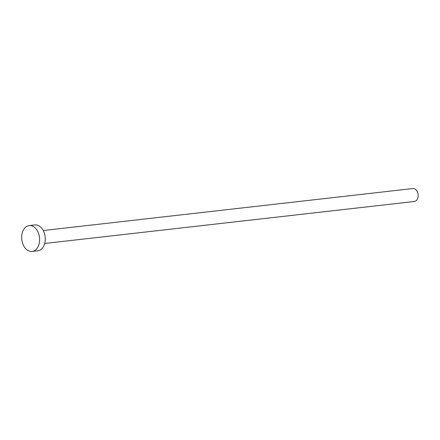 <?xml version="1.0" encoding="UTF-8"?>
<svg xmlns="http://www.w3.org/2000/svg" width="440" height="440" viewBox="0 0 440 440"><rect width="100%" height="100%" fill="white"/><g stroke="black" fill="none" stroke-linecap="round" stroke-linejoin="round"><path stroke-width="0.66" d="M43.252 230.532L412.94 188.54A6.512 4.46 83.5 0 1 418 193.82A6.512 4.46 83.5 0 1 415.327 201.229A6.512 4.46 83.5 0 1 414.409 201.482L44.721 243.474M29.183 225.577L34.843 224.934A13.024 8.916 83.5 0 1 44.968 235.499A13.024 8.916 83.5 0 1 39.622 250.316A13.024 8.916 83.5 0 1 37.785 250.817L32.126 251.46A13.024 8.916 83.5 0 1 22 240.895A13.024 8.916 83.5 0 1 27.346 226.083A13.024 8.916 83.5 0 1 29.183 225.577A13.024 8.916 83.5 0 1 39.303 236.143A13.024 8.916 83.5 0 1 33.963 250.96A13.024 8.916 83.5 0 1 32.126 251.46"/></g></svg>
